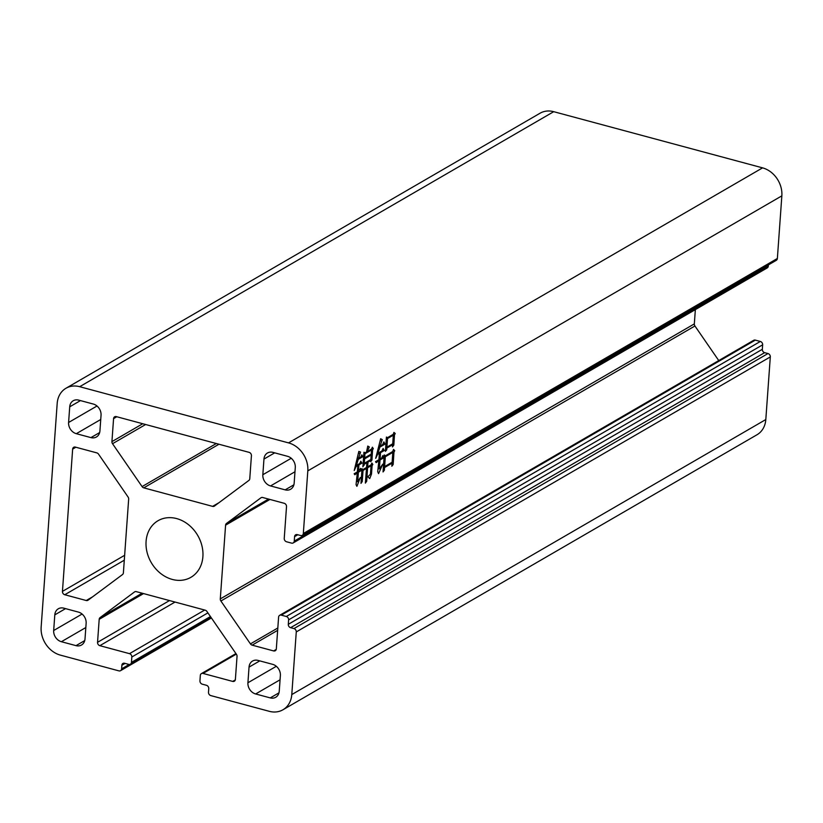 <?xml version="1.0" encoding="UTF-8"?>
<svg xmlns="http://www.w3.org/2000/svg" width="823" height="823" viewBox="0 0 823 823"><rect width="100%" height="100%" fill="white"/><g stroke="black" fill="none" stroke-linecap="round" stroke-linejoin="round"><path stroke-width="1.23" d="M202.89 556.657A32.735 26.912 59.9 0 1 190.905 577.324A32.735 26.912 59.9 0 1 160.413 573.281A32.735 26.912 59.9 0 1 146.083 541.369A32.735 26.912 59.9 0 1 158.057 520.702A32.735 26.912 59.9 0 1 188.549 524.735A32.735 26.912 59.9 0 1 202.89 556.657M391.83 466.219L392.046 463.195L384.557 467.546L384.362 470.252L383.034 471.939L384.248 454.924L385.401 455.788L392.725 451.539L393.528 449.399L394.721 450.685L393.97 452.187L393.168 464.532L391.83 466.219M358.396 472.217L357.717 481.753L360.361 477.474L356.904 486.331L356.05 484.696L357.305 472.844L354.826 474.737L354.168 473.75L357.367 471.898L357.83 465.54L356.061 466.559L354.24 470.509L358.838 451.395L360.567 452.064L358.509 458.288L360.865 456.919L361.822 454.841L362.902 456.652L358.272 459.337L356.38 465.458L359.744 463.503L360.803 461.219L361.955 463.143L358.921 464.902L358.468 471.26L360.608 468.338L361.76 470.262L358.396 472.217L357.316 471.918M303.327 533.51A2.891 2.376 59.9 0 1 302.267 535.331L776.305 260.315A2.891 2.376 -120.1 0 0 777.365 258.484L303.327 533.51L307.812 470.879A24.062 19.783 -120.1 0 0 288.534 442.887L79.677 386.697L553.714 111.681L762.571 167.861L288.534 442.887M777.365 258.484L781.85 195.853A24.062 19.783 -120.1 0 0 762.571 167.861M367.747 476.836L370.443 474.213L371.039 465.787L367.593 467.793L366.708 481.249L365.361 483.101L366.492 468.431L363.046 470.427L362.243 481.558L360.988 483.358L362.038 468.729L363.025 469.522L366.564 467.474L366.904 462.701L364.208 464.265L362.892 466.857L363.941 452.239L365.114 452.773L366.544 451.95L367.778 446.056L369.321 446.982L367.14 451.601L371.512 449.06L372.377 447.198L373.323 448.628L372.593 449.811L371.934 460.088L370.689 461.734L370.782 460.458L368.004 462.073L367.655 466.836L371.029 464.882L371.883 463.02L372.829 464.45L372.099 465.633L371.502 474.058L369.722 478.595L367.758 476.692M392.489 446.951L392.653 444.729L386.841 448.093L386.717 449.842L385.39 451.374L386.419 437.064L387.592 437.61L393.229 434.328L393.939 432.404L395.235 433.474L394.474 434.976L393.836 445.099L392.489 446.951M380.01 459.975L379.372 468.873L382.777 464.162L378.549 473.616L377.726 471.661L378.837 460.664L376.193 462.649L375.535 461.662L378.909 459.707L379.362 453.35L377.592 454.378L375.689 458.37L380.648 438.741L382.284 439.616L380.123 446.045L382.654 444.585L383.899 441.879L385.02 444.122L379.887 447.105L377.911 453.278L381.954 450.932L383.106 448.432L384.248 450.51L380.535 452.66L380.082 459.018L381.687 458.092L382.829 455.603L383.888 457.732L380.01 459.975L378.909 459.676M768.384 264.903L768.301 266.086L294.264 541.102A2.891 2.376 59.9 0 1 293.204 542.933A2.891 2.376 59.9 0 1 291.568 543.118L286.558 541.771A2.891 2.376 59.9 0 1 284.244 538.407L286.517 506.639A2.891 2.376 59.9 0 0 284.202 503.285L262.732 497.514A2.891 2.376 59.9 0 0 261.086 497.699A2.891 2.376 59.9 0 0 260.901 497.822L261.292 497.596M293.204 542.933L767.242 267.907A2.891 2.376 -120.1 0 0 768.301 266.086M718.757 360.567L694.931 325.99A2.891 2.376 -120.1 0 1 694.334 323.892L695.353 309.613M755.329 340.115A2.891 2.376 -120.1 0 0 753.693 340.3L279.655 615.326A2.891 2.376 59.9 0 1 281.291 615.141L755.329 340.115L760.339 341.463L286.311 616.489A2.891 2.376 59.9 0 1 288.616 619.842L762.654 344.827A2.891 2.376 -120.1 0 0 760.339 341.463M762.654 344.827L762.335 349.302A2.891 2.376 -120.1 0 0 764.649 352.656L767.993 353.551L293.955 628.577A2.891 2.376 59.9 0 1 296.27 631.93L770.307 356.915A2.891 2.376 -120.1 0 0 767.993 353.551M204.69 610.038L129.509 653.657L99.85 645.674A2.891 2.376 59.9 0 1 97.546 642.321L99.192 619.318A2.891 2.376 59.9 0 1 100.056 617.62L134.509 591.953A2.891 2.376 59.9 0 1 134.705 591.83A2.891 2.376 59.9 0 1 136.34 591.644L205.184 610.172A2.891 2.376 59.9 0 1 206.902 611.427L236.438 654.306A2.891 2.376 59.9 0 1 237.034 656.404L235.388 679.397A2.891 2.376 59.9 0 1 234.329 681.228A2.891 2.376 59.9 0 1 232.693 681.413L203.034 673.43A2.891 2.376 59.9 0 0 201.388 673.615A2.891 2.376 59.9 0 0 200.328 675.436L199.948 680.806A2.891 2.376 59.9 0 0 202.263 684.17L206.439 685.292A2.891 2.376 59.9 0 1 208.754 688.656L208.497 692.225A2.891 2.376 59.9 0 0 210.811 695.589L269.286 711.319A24.062 19.783 -120.1 0 0 282.968 709.765L757.006 434.75A24.062 19.783 -120.1 0 0 765.812 419.545L770.307 356.915M553.714 111.681A24.062 19.783 -120.1 0 0 540.032 113.235L65.994 388.25A24.062 19.783 59.9 0 1 79.677 386.697M129.18 664.47L121.609 668.852A2.891 2.376 59.9 0 1 120.559 670.683A2.891 2.376 59.9 0 1 118.913 670.868L60.429 655.139A24.062 19.783 -120.1 0 1 41.15 627.147L57.188 403.455A24.062 19.783 59.9 0 1 65.994 388.25M121.609 668.852L121.866 665.272A2.891 2.376 59.9 0 1 122.925 663.451A2.891 2.376 59.9 0 1 124.571 663.266L128.748 664.387A2.891 2.376 59.9 0 0 130.384 664.202L211.027 617.425M210.431 616.55L131.443 662.381A2.891 2.376 59.9 0 1 130.384 664.202M131.443 662.381L131.824 657.011L207.9 612.878M129.509 653.657A2.891 2.376 59.9 0 1 131.824 657.011M282.968 709.765A24.062 19.783 -120.1 0 0 291.784 694.571L296.27 631.93M293.955 628.577L290.612 627.682A2.891 2.376 59.9 0 1 288.297 624.318L288.616 619.842M286.311 616.489L281.291 615.141M276.24 649.409L273.617 650.921A2.891 2.376 59.9 0 0 275.263 650.736A2.891 2.376 59.9 0 0 276.322 648.915L278.596 617.147A2.891 2.376 59.9 0 1 279.655 615.326M273.617 650.921L252.147 645.15A2.891 2.376 59.9 0 1 250.429 643.884L220.893 601.006A2.891 2.376 59.9 0 1 220.297 598.907L225.584 525.177A2.891 2.376 59.9 0 1 226.448 523.479L260.901 497.822M294.264 541.102L294.583 536.627A2.891 2.376 59.9 0 1 295.642 534.806A2.891 2.376 59.9 0 1 297.288 534.621L300.621 535.516A2.891 2.376 59.9 0 0 302.267 535.331M86.23 600.512L64.76 594.741A2.891 2.376 59.9 0 1 62.445 591.377L72.65 449.111A2.891 2.376 59.9 0 1 73.7 447.28A2.891 2.376 59.9 0 1 75.346 447.095L96.816 452.876A2.891 2.376 59.9 0 1 98.534 454.142L128.069 497.01A2.891 2.376 59.9 0 1 128.666 499.108L123.388 572.839A2.891 2.376 59.9 0 1 122.514 574.547L88.061 600.204A2.891 2.376 59.9 0 1 87.876 600.327A2.891 2.376 59.9 0 1 86.23 600.512L92.629 596.809M68.597 422.487L69.718 406.819A9.629 7.911 59.9 0 1 73.237 400.739A9.629 7.911 59.9 0 1 78.71 400.122L93.328 404.052A9.629 7.911 59.9 0 1 101.044 415.255L99.922 430.913A9.629 7.911 59.9 0 1 96.404 436.992A9.629 7.911 59.9 0 1 90.931 437.61L76.302 433.68A9.629 7.911 59.9 0 1 68.597 422.487L97.001 406.006M285.17 489.86L270.541 485.93A9.629 7.911 59.9 0 1 262.835 474.737L263.957 459.08A9.629 7.911 59.9 0 1 267.475 453A9.629 7.911 59.9 0 1 272.948 452.372L287.566 456.312A9.629 7.911 59.9 0 1 295.282 467.505L294.161 483.163A9.629 7.911 59.9 0 1 290.632 489.243A9.629 7.911 59.9 0 1 285.17 489.86L293.893 484.798M248.906 480.406L214.453 506.063A2.891 2.376 59.9 0 1 214.268 506.186A2.891 2.376 59.9 0 1 212.622 506.371L143.778 487.854A2.891 2.376 59.9 0 1 142.07 486.588L112.525 443.71A2.891 2.376 59.9 0 1 111.928 441.622L113.574 418.619A2.891 2.376 59.9 0 1 114.634 416.798A2.891 2.376 59.9 0 1 116.28 416.613L249.112 452.352A2.891 2.376 59.9 0 1 251.427 455.705L249.77 478.698A2.891 2.376 59.9 0 1 248.906 480.406M280.376 675.539L279.244 691.197A9.629 7.911 59.9 0 1 275.726 697.276A9.629 7.911 59.9 0 1 270.253 697.894L255.634 693.964A9.629 7.911 59.9 0 1 247.918 682.771L249.04 667.114A9.629 7.911 59.9 0 1 252.568 661.034A9.629 7.911 59.9 0 1 258.041 660.416L272.66 664.346A9.629 7.911 59.9 0 1 280.376 675.539M63.803 608.156L78.422 612.096A9.629 7.911 59.9 0 1 86.137 623.289L85.006 638.946A9.629 7.911 59.9 0 1 81.487 645.026A9.629 7.911 59.9 0 1 76.014 645.644L61.396 641.714A9.629 7.911 59.9 0 1 53.68 630.521L54.802 614.863A9.629 7.911 59.9 0 1 58.33 608.783A9.629 7.911 59.9 0 1 63.803 608.156M369.969 465.499L371.039 465.787M366.513 467.505L367.593 467.793M365.556 480.941L366.708 481.249M365.422 468.143L366.492 468.431M361.955 470.139L363.046 470.427M361.174 481.27L362.243 481.558M362.007 469.254L363.025 469.522M365.834 462.413L366.904 462.701M363.159 463.987L364.208 464.265M363.077 464.933L364.147 465.221M363.931 452.455L365.114 452.773M367.696 446.55L369.321 446.982M371.893 448.237L373.323 448.628M370.978 449.379L372.593 449.811M370.504 459.707L371.934 460.088M369.702 460.17L370.782 460.458M366.924 461.785L368.004 462.073M366.626 466.559L367.655 466.836M371.41 464.059L372.829 464.45M370.494 465.201L372.099 465.633M370.473 473.781L371.502 474.058M371.533 449.965L364.959 453.782L364.671 457.907L371.235 454.101L371.533 449.965L370.453 449.677M363.879 453.483L364.959 453.782M363.632 457.629L364.671 457.907M371.163 455.057L364.599 458.864L364.28 463.318L370.844 459.501L371.163 455.057L370.093 454.769M363.571 458.586L364.599 458.864M363.231 463.03L364.28 463.318M356.688 481.476L357.717 481.753M356.225 472.556L357.305 472.844M355.803 472.803L356.884 473.091M356.75 465.252L357.83 465.54M355.505 466.415L356.061 466.559M358.807 451.59L360.567 452.064M358.53 453.134L359.744 453.452M357.563 458.03L358.509 458.288M361.194 456.189L362.902 456.652M357.336 459.09L358.272 459.337M355.814 465.314L356.38 465.458M360.135 462.66L361.955 463.143M357.84 464.614L358.921 464.902M357.439 470.982L358.468 471.26M359.949 469.768L361.76 470.262M391.573 444.43L392.653 444.729M385.699 447.784L386.841 448.093M385.555 449.533L386.717 449.842M386.409 437.291L387.592 437.61M393.692 433.063L395.235 433.474M392.859 434.544L394.474 434.976M392.643 444.78L393.836 445.099M393.332 435.192L387.52 438.556L386.903 447.146L392.715 443.772L393.332 435.192L392.252 434.894M386.357 438.248L387.52 438.556M385.781 446.838L386.903 447.146M390.976 462.907L392.046 463.195M383.436 467.248L384.557 467.546M383.209 469.943L384.362 470.252M384.218 455.469L385.401 455.788M393.199 450.274L394.721 450.685M392.355 451.745L393.97 452.187M391.974 464.213L393.168 464.532M392.828 452.393L385.329 456.734L384.629 466.59L392.118 462.248L392.828 452.393L391.748 452.105M384.166 456.426L385.329 456.734M383.508 466.291L384.629 466.59M378.271 468.575L379.372 468.873M377.757 460.366L378.837 460.664M377.171 460.715L378.251 461.003M378.282 453.062L379.362 453.35M376.985 454.214L377.592 454.378M380.565 439.153L382.284 439.616M380.267 440.696L381.45 441.015M379.166 445.788L380.123 446.045M383.106 443.607L385.02 444.122M378.919 446.838L379.887 447.105M377.304 453.113L377.911 453.278M382.376 450.016L384.248 450.51M379.465 452.372L380.535 452.66M378.971 458.72L380.082 459.018M382.078 457.238L383.888 457.732M307.812 470.879L781.85 195.853M53.68 630.521L82.084 614.04M65.542 608.629L54.802 614.863M76.014 645.644L84.738 640.582M85.829 627.538L61.396 641.714M212.622 506.371L219.011 502.668M218.959 444.235L143.778 487.854M111.928 441.622L142.749 423.732M116.794 416.757L113.574 418.619M142.07 486.588L216.305 443.525M145.63 424.514L112.525 443.71M80.459 400.595L69.718 406.819M90.931 437.61L99.655 432.548M100.735 419.504L76.302 433.68M268.524 499.067L226.448 523.479M225.584 525.177L269.934 499.448M694.334 323.892L220.297 598.907M220.893 601.006L694.931 325.99M277.814 628L250.429 643.884M252.147 645.15L277.649 630.356M765.812 419.545L291.784 694.571M203.034 673.43L236.314 654.12M235.306 679.891L232.693 681.413M142.132 593.208L100.056 617.62M99.192 619.318L143.541 593.589M169.497 600.564L97.546 642.321M99.85 645.674L175.032 602.055M62.445 591.377L124.643 555.299M75.87 447.239L72.65 449.111M124.294 560.196L64.76 594.741M262.835 474.737L291.239 458.257M274.697 452.845L263.957 459.08M294.973 471.754L270.541 485.93M270.253 697.894L278.976 692.832M280.067 679.788L255.634 693.964M247.918 682.771L276.322 666.291M259.78 660.879L249.04 667.114M290.612 627.682L764.649 352.656M121.866 665.272L125.086 663.41M297.803 534.765L294.583 536.627M288.297 624.318L762.335 349.302M201.388 673.615L235.934 653.575M120.559 670.683L211.408 617.97"/></g></svg>
